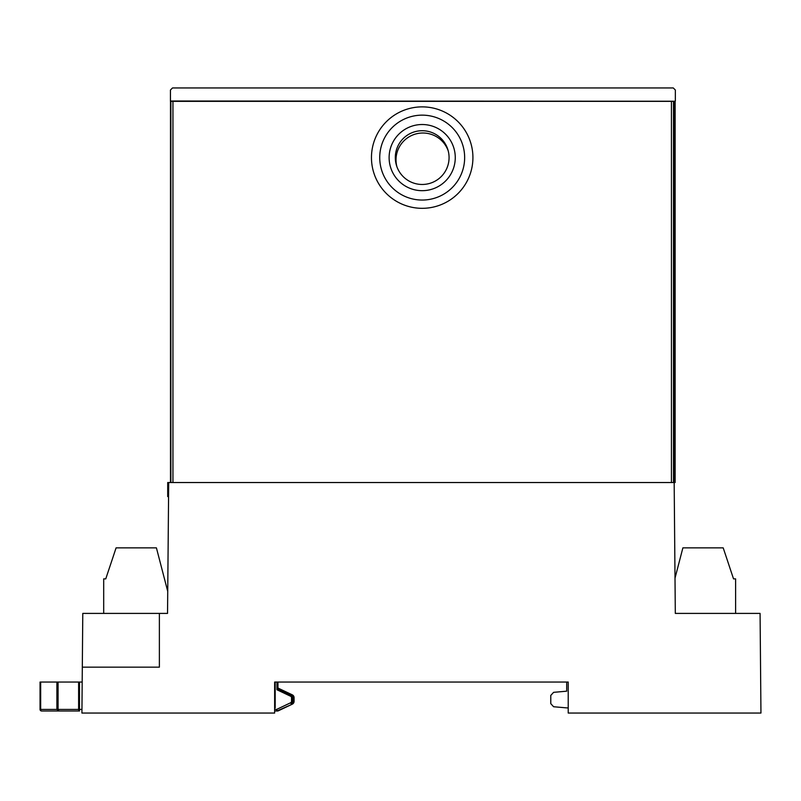 <?xml version="1.0" encoding="UTF-8"?>
<svg xmlns="http://www.w3.org/2000/svg" width="801" height="801" viewBox="0 0 801 801"><rect width="100%" height="100%" fill="white"/><g stroke="black" fill="none" stroke-linecap="round" stroke-linejoin="round"><path stroke-width="1.2" d="M159.379 613.406L82.783 613.406L82.313 667.153L159.379 667.153L159.379 613.406L167.539 613.406L168.691 482.532L675.133 482.532L675.133 101.236L170.443 101.016L675.133 101.236M82.313 667.153L81.912 713.05L274.643 713.05L274.643 682.041L568.219 682.041L568.219 713.05L760.95 713.05L760.079 613.406L675.313 613.406L674.172 482.532L675.013 578.162L682.883 547.864L723.203 547.864L733.536 578.873L735.608 578.873L735.608 613.406M566.697 682.041L566.697 691.183L566.697 682.041L277.967 682.041L277.967 689.751L291.654 696.259A1.552 1.552 90 0 1 292.545 697.661L293.076 697.661L293.076 701.366A3.104 3.104 90 0 1 291.304 704.159L290.633 702.767A1.552 1.552 -90 0 0 291.514 701.366L291.514 697.661A1.552 1.552 -90 0 0 290.633 696.259L276.946 689.751L276.956 688.039L291.304 694.857A3.104 3.104 90 0 1 293.076 697.661L294.077 697.661A3.104 3.104 -90 0 0 292.315 694.857L277.957 688.039M553.601 706.742L566.697 707.884L553.601 706.742L550.778 703.648L550.778 695.418L553.601 692.334L566.697 691.183M276.946 689.751L276.946 682.041L275.184 682.041L275.184 707.884L274.643 707.884M568.219 707.884L566.697 707.884M58.974 710.988A1.552 1.552 90 0 1 57.422 709.436L57.422 682.041L79.499 682.041L79.509 710.988L58.974 710.988A1.552 0.891 90 0 1 58.083 709.436L78.618 709.436L78.618 682.041L79.499 682.041L79.279 700.645L78.618 700.645L79.279 700.645M58.083 709.436L58.083 682.041L57.522 682.041L57.522 709.436L59.084 710.988L56.891 709.436L56.891 682.041L57.522 682.041L57.522 709.436L40.05 709.436L40.05 682.041L56.891 682.041M57.522 709.436L59.084 710.988L41.602 710.988A1.552 1.552 90 0 1 40.05 709.436L40.05 682.041M57.632 682.041L57.632 709.436L58.393 710.607M292.315 704.159A3.104 3.104 -90 0 0 294.077 701.366L292.315 704.159L277.266 710.837A1.552 1.552 90 0 1 276.605 710.988L277.607 710.988A1.552 1.552 -90 0 0 278.267 710.837L292.315 704.159L277.266 710.837L276.595 709.436L290.633 702.767M274.643 709.436L276.595 709.436L276.605 710.988L274.643 710.988M59.925 710.988L79.509 710.988A1.552 0.891 -90 0 1 78.618 709.436L81.942 709.436M82.183 682.041L79.499 682.041M58.083 700.645L57.522 700.645L58.083 700.645M168.56 496.59L167.709 496.59L167.709 482.532L168.691 482.532M103.689 613.406L103.689 578.873L105.762 578.873L116.095 547.864L156.415 547.864L167.739 591.418M675.343 101.016L675.343 90.012L673.281 87.95L172.515 87.95L170.443 90.012L170.443 101.016M170.483 482.532L170.483 101.357L673.901 101.357L673.901 482.532M396.024 159.599A26.874 26.874 0 0 1 448.22 150.888A26.874 26.874 0 0 0 396.024 159.599A26.874 26.874 0 0 0 396.865 166.598A26.874 26.874 0 0 1 396.024 159.599A26.874 26.874 0 0 0 396.865 166.598M371.464 157.597A50.723 50.723 0 0 1 422.197 106.873A50.723 50.723 0 0 1 472.92 157.597A50.723 50.723 0 0 1 422.197 208.32A50.723 50.723 0 0 1 371.464 157.597A50.723 50.723 0 0 1 422.197 106.873A50.723 50.723 0 0 1 472.92 157.597M449.071 157.597A26.874 26.874 0 0 0 422.197 130.713A26.874 26.874 0 0 0 395.314 157.597A26.874 26.874 0 0 0 422.197 184.47A26.874 26.874 0 0 0 449.071 157.597A26.874 26.874 0 0 1 422.197 184.47A26.874 26.874 0 0 1 395.314 157.597M40.671 682.041L40.671 709.436A1.552 0.931 90 0 0 41.602 710.988A1.552 1.552 0 0 1 40.05 709.436M292.545 697.661L292.545 701.366A1.552 1.552 90 0 1 291.654 702.767L292.075 703.648M294.077 701.366L294.077 697.661L294.077 701.366L293.076 701.366M291.654 702.767L290.823 703.158M291.654 696.259L292.075 695.378M292.315 694.857L294.077 697.661M673.501 101.357L673.501 482.532M671.438 482.532L671.438 101.357M172.946 101.357L172.946 482.532M170.883 482.532L170.883 101.357M464.65 157.597A42.453 42.453 0 0 0 422.197 115.144A42.453 42.453 0 0 0 379.734 157.597A42.453 42.453 0 0 0 422.197 200.05A42.453 42.453 0 0 0 464.65 157.597M389.116 157.597A33.081 33.081 0 0 1 422.197 124.515A33.081 33.081 0 0 1 455.268 157.597A33.081 33.081 0 0 1 422.197 190.678A33.081 33.081 0 0 1 389.116 157.597"/></g></svg>
